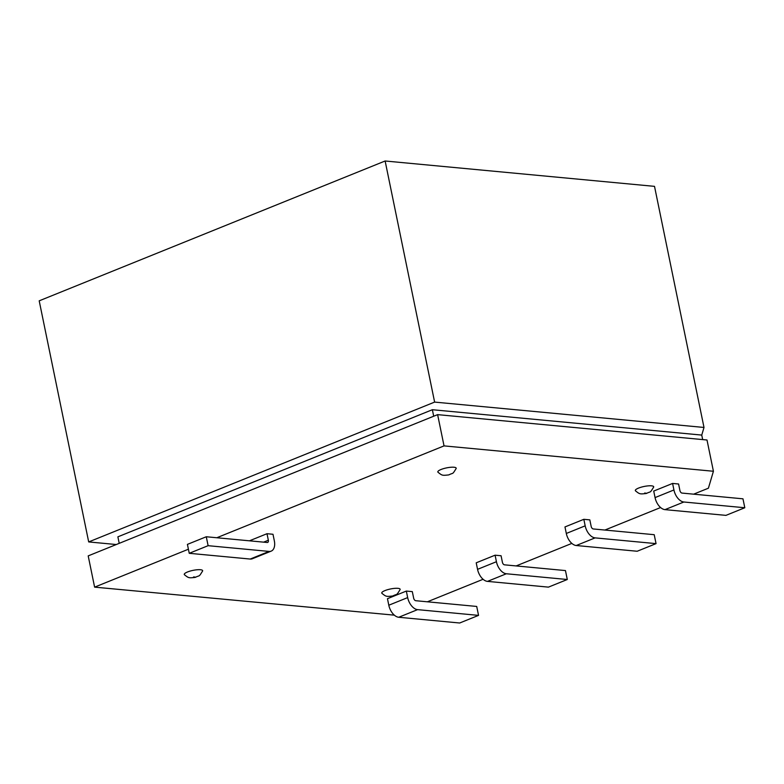 <?xml version="1.0" encoding="UTF-8"?>
<svg xmlns="http://www.w3.org/2000/svg" width="784" height="784" viewBox="0 0 784 784"><rect width="100%" height="100%" fill="white"/><g stroke="black" fill="none" stroke-linecap="round" stroke-linejoin="round"><path stroke-width="1.18" d="M567.293 579.503L548.428 587.128L487.481 581.385A11.907 7.085 -112 0 1 477.554 569.341L476.211 562.814L495.086 555.19L501.074 555.748L502.407 562.285A2.519 1.499 -112 0 0 504.514 564.833L565.46 570.576L567.293 579.503L506.346 573.761A11.907 7.085 -112 0 1 496.429 561.716L495.086 555.19M216.805 537.746L444.038 445.89L713.42 471.262L708.403 488.197L693.634 494.175M660.598 507.532L604.876 530.053M571.84 543.4L516.127 565.93M483.091 579.278L427.368 601.798M394.332 615.156L94.609 587.138L188.405 549.221M384.964 590.587A9.379 2.225 -11.6 0 1 395.175 588.323A9.379 2.225 -11.6 0 1 400.114 589.588C395.959 596.183 397.802 593.429 392.755 595.987C386.051 596.732 386.159 596.673 381.916 593.331A9.379 2.225 -11.6 0 1 384.964 590.587M187.464 571.997A9.379 2.225 -11.6 0 1 197.686 569.723A9.379 2.225 -11.6 0 1 202.615 570.997C198.46 577.592 200.302 574.839 195.255 577.396C188.552 578.131 188.67 578.073 184.416 574.731A9.379 2.225 -11.6 0 1 187.464 571.997M638.519 488.099A9.379 2.225 -11.6 0 1 648.74 485.825A9.379 2.225 -11.6 0 1 653.67 487.099C649.515 493.695 651.357 490.941 646.31 493.499C639.607 494.234 639.715 494.175 635.471 490.833A9.379 2.225 -11.6 0 1 638.519 488.099M441.029 469.498A9.379 2.225 -11.6 0 1 451.241 467.235A9.379 2.225 -11.6 0 1 456.17 468.499C452.025 475.094 453.858 472.34 448.811 474.898C442.107 475.643 442.225 475.584 437.972 472.233A9.379 2.225 -11.6 0 1 441.029 469.498M478.544 615.381L459.669 623.006L398.723 617.263A11.907 7.085 -112 0 1 388.805 605.219L387.463 598.692L406.328 591.067L412.315 591.626L413.658 598.153A2.519 1.499 -112 0 0 415.755 600.711L476.711 606.444L478.544 615.381L417.588 609.638A11.907 7.085 -112 0 1 407.67 597.594L406.328 591.067M656.051 543.626L654.209 534.698L593.263 528.955A2.519 1.499 -112 0 1 591.165 526.407L589.823 519.87L583.835 519.312L564.97 526.936L566.313 533.463A11.907 7.085 -112 0 0 576.23 545.517L637.176 551.25L656.051 543.626L595.095 537.883A11.907 7.085 -112 0 1 585.178 525.839L583.835 519.312M744.8 507.748L742.967 498.82L682.021 493.077A2.519 1.499 -112 0 1 679.914 490.529L678.581 484.002L672.594 483.434L653.719 491.058L655.061 497.595A11.907 7.085 -112 0 0 664.979 509.639L725.935 515.372L744.8 507.748L683.854 502.005A11.907 7.085 -112 0 1 673.926 489.961L672.594 483.434M249.439 540.813L267.001 533.708L272.989 534.276L274.331 540.803A11.907 7.085 68 0 1 271.195 551.123A11.907 7.085 68 0 1 269.059 551.417L250.194 559.051A11.907 7.085 68 0 0 252.33 558.757L271.195 551.123M116.297 544.527L88.69 541.93L39.2 300.831L385.13 160.994L654.513 186.357L704.003 427.456L701.749 435.081L432.366 409.718L117.884 536.834L119.217 543.341M88.69 541.93L434.62 402.094L704.003 427.456M702.67 439.599L701.749 435.081M433.699 416.226L432.366 409.718M94.609 587.138L88.2 555.885L437.619 414.638L707.001 440L713.42 471.262M437.619 414.638L444.038 445.89M434.62 402.094L385.13 160.994M206.28 536.756L208.113 545.684L189.248 553.308L187.415 544.38L206.28 536.756L267.226 542.489A2.519 1.499 68 0 0 267.677 542.43A2.519 1.499 68 0 0 268.344 540.245L267.001 533.708M208.113 545.684L269.059 551.417M189.248 553.308L250.194 559.051M195.177 577.093L193.57 576.946L195.177 577.093M646.222 493.195L644.624 493.048L646.222 493.195M388.805 605.219L407.67 597.594M398.723 617.263L417.588 609.638M477.554 569.341L496.429 561.716M487.481 581.385L506.346 573.761M585.178 525.839L566.313 533.463M595.095 537.883L576.23 545.517M673.926 489.961L655.061 497.595M683.854 502.005L664.979 509.639M263.62 542.156L268.344 540.245"/></g></svg>
